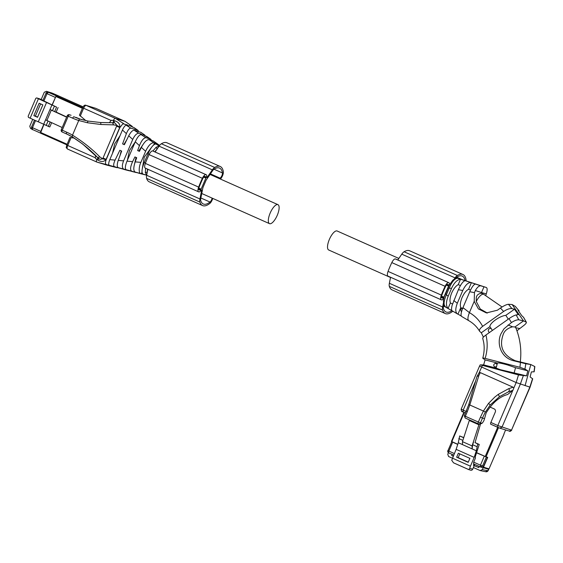 <?xml version="1.0" encoding="UTF-8"?>
<svg xmlns="http://www.w3.org/2000/svg" width="563" height="563" viewBox="0 0 563 563"><rect width="100%" height="100%" fill="white"/><g stroke="black" fill="none" stroke-linecap="round" stroke-linejoin="round"><path stroke-width="0.84" d="M483.976 286.785L480.879 285.828C479.12 285.624 477.269 287.193 475.327 290.536L481.527 292.535L483.976 286.785L486.348 287.503L475.249 283.9M475.151 283.858L460.358 279.051M475.165 283.865L457.888 278.298C455.024 278.129 452.145 281.373 449.232 288.031L446.353 294.78C443.595 301.395 443.363 305.442 445.678 306.919M461.766 316.476L461.47 316.329C460.618 315.153 461.111 312.254 462.962 307.63L469.732 291.754C472.047 286.701 473.997 284.146 475.58 284.097L470.999 282.591C468.177 282.337 465.432 284.969 462.765 290.487L457.311 303.26C455.193 308.911 455.284 312.493 457.599 314.006L457.972 314.14L460.759 307.609C459.929 305.195 460.365 301.845 462.061 297.553C463.996 293.337 466.171 290.564 468.592 289.241L471.379 282.71M461.259 316.026L457.972 314.14M443.56 305.983L452.321 310.889C451.364 310.628 451.301 308.756 452.124 305.259L458.395 289.692C460.935 284.055 463.201 281.057 465.193 280.698L460.541 279.227C457.135 279.677 454.123 282.753 451.505 288.439L448.19 296.201C445.917 302.007 445.882 306.075 448.092 308.404L450.4 303C449.57 300.586 450.006 297.236 451.702 292.943C453.637 288.728 455.812 285.955 458.233 284.632L460.541 279.227M452.159 310.818L457.599 314.006M468.592 289.241L470.499 290.093M475.327 290.536L474.461 292.612L474.222 301.346L469.408 312.627C467.6 317.265 467.473 319.981 469.007 320.783M480.338 285.547L486.326 287.496C487.431 288.136 487.417 290.269 486.284 293.886L485.841 295.315M446.508 294.428L445.551 293.949C442.842 298.721 442.771 302.993 445.333 306.765L445.354 306.779M489.543 332.451A2.076 1.942 107 0 1 488.424 329.812A2.076 1.942 107 0 1 491.323 328.729L489.909 326.653C489.634 323.092 499.768 315.92 505.806 315.364L514.483 309.207L511.957 308.608C509.733 308.32 506.96 309.27 503.625 311.473L482.632 326.364C479.782 328.581 478.831 330.284 479.803 331.487L481.295 332.775L483.385 337.124M497.389 363.044C498.544 362.72 501.879 363.339 507.404 364.901L515.497 367.681L527.82 370.834L524.941 369.089L519.952 367.301L485.158 358.399C483.145 357.92 482.385 357.899 482.892 358.335L485.102 359.898L497.389 363.044L496.988 364.831A1.731 1.619 -73 0 0 493.871 364.648A1.731 1.619 -73 0 0 496.601 366.316L496.073 368.075L483.631 364.887L485.102 359.898M483.631 364.887L480.162 364.908L479.528 366.14L461.181 409.139L463.187 410.138L475.263 381.827M461.583 316.406L468.845 320.72M462.941 308.404L462.336 308.306A1.731 1.619 -73 0 0 461.576 311.564M462.336 308.306L460.759 307.609M458.233 284.632L460.428 285.61M486.284 293.886L481.527 292.535A15.595 14.568 -73 0 0 481.245 293.232C475.031 294.512 476.481 298.65 476.249 301.494A11.26 3.997 -66 0 1 483.596 294.28A11.26 3.997 -66 0 1 483.758 294.343A11.26 3.997 -66 0 1 483.92 294.428M487.375 313.049L480.26 309.017L476.249 301.494M474.222 301.346L478.43 308.925L486.397 312.937L497.41 310.206L500.451 308.052C503.892 305.709 506.552 304.456 508.445 304.287L512.119 304.534L515.279 306.378L519.051 310.818L518.945 311.494M515.687 327.736L514.99 326.955L523.52 320.903L526.349 322.191L523.59 317.349L521.838 315.744L518.037 310.29L519.051 310.818M530.079 387.182L532.704 378.829L530.114 376.964L531.373 371.918L534.174 371.784L534.85 366.576L530.818 364.535L515.335 360.756C502.928 355.316 498.895 346.548 503.223 334.436C504.476 330.734 507.608 328.194 512.626 326.807L514.99 326.955M532.556 378.632L529.853 387.147L511.514 430.139L530.079 387.189L516.158 382.551L479.753 366.182M480.422 364.859L518.502 374.923L526.56 375.873L500.289 369.666L496.073 368.075M482.737 338.377L483.589 341.875C484.567 347.174 484.293 352.6 482.765 358.138L482.892 358.335M482.857 338.511C482.364 338.053 483.392 336.885 485.932 335.013L509.036 318.63C512.126 316.519 514.505 315.294 516.172 314.942L518.284 314.661L514.483 309.207M481.295 332.775L489.909 326.653M492.365 330.446L492.175 330.122A2.076 1.942 107 0 1 492.189 330.572M468.81 320.699C473.328 323.275 476.924 326.786 479.599 331.234L479.803 331.487M452.511 303.936L450.4 303M479.197 372.607L476.938 376.556L478.881 375.5L480.295 372.622L479.197 372.607L482.287 365.661M491.323 328.729L492.175 330.122M523.442 317.166L526.25 322.071C526.715 322.81 525.624 324.147 522.985 326.097L516.94 330.77M496.988 364.831L496.601 366.316M527.82 370.834L526.56 375.873M524.941 369.089L525.828 363.74L530.818 364.535L525.075 385.683M514.174 372.706A65.442 61.114 -73 0 0 515.497 367.681M512.119 304.534L523.52 320.903L518.797 319.798C516.714 319.756 514.258 320.678 511.443 322.578L503.955 328.848L501.014 333.753C496.763 342.346 499.824 356.773 512.9 360.587L525.828 363.74M505.806 315.364A65.442 61.114 107 0 1 508.241 319.186M476.896 376.668L468.733 404.635L469.788 404.98L478.881 375.5M489.972 407.021L494.18 408.893A2.428 2.266 107 0 1 495.299 412.046L490.859 422.454L497.819 425.544L513.822 388.02L513.062 387.203L480.295 372.622M512.794 390.426L507.594 394.515C499.768 396.626 492.752 402.524 486.552 412.207A67.574 63.112 -73 0 0 486.136 412.989L484.426 419.02A3.462 1.232 -66 0 1 483.962 420.399A3.462 1.232 -66 0 1 482.815 422.363L481.991 423.369L479.338 424.157M490.859 422.454A1.731 0.612 114 0 0 490.753 424.213A1.731 0.612 114 0 0 490.774 424.228L499.803 428.161L501.964 427.226L520.303 384.226L523.28 375.803M513.062 387.203L508.593 388.723L498.276 394.374L494.736 397.126L488.494 403.46L483.406 411.039L469.788 404.98L467.367 411.483L466.481 411.004M512.977 390.3L508.347 391.883A67.574 63.112 -73 0 0 508.34 391.883L499.465 396.669L490.246 404.966L485.405 412.039A67.574 63.112 -73 0 0 482.463 418.119L480.429 422.897A1.731 1.619 107 0 1 478.269 423.826A1.731 0.612 114 0 1 478.247 423.819L479.514 424.22M508.593 388.723C509.663 389.617 509.578 390.673 508.347 391.883M474.243 465.573L473.399 467.543L480.176 470.562L485.869 471.759C486.995 471.963 487.861 471.379 488.459 469.999L488.74 469.338L488.022 468.965M448.43 452.694L447.768 454.242L448.57 456.494L452.363 458.183M451.674 455.53L452.159 454.397M478.684 467.55L479.141 466.403M478.754 467.579L479.24 466.445M488.177 468.606L487.889 468.986L482.505 467.346M480.176 470.562L482.336 469.626L483.181 467.656L488.74 469.338M470.534 470.14A1.731 1.619 -73 0 0 470.71 470.204L468.761 469.591L469.795 468.317A3.983 1.415 -66 0 1 470.436 466.171L474.187 457.381L476.333 450.766L477.727 443.996L479.254 444.46L475.306 456.614L475.454 458.022L473.687 462.16L473.603 463.933L480.33 466.931A1.731 1.731 0 0 0 480.549 467.016L482.54 466.016L483.603 466.347A1.731 1.619 -73 0 1 482.47 467.353L481.562 467.311M483.181 467.656L482.59 467.389M470.71 470.204A1.731 1.619 -73 0 0 472.695 469.204L473.399 467.543M453.201 456.213L451.723 455.551L452.209 454.418M473.94 464.088L473.413 465.32L478.656 467.543M483.124 467.009L483.518 467.177L487.713 457.339L486.052 456.832L498.501 427.655M483.518 467.177L489.022 468.859L502.393 437.824M507.284 430.456L505.595 430.005L503.913 433.946M453.75 442.49L452.729 442.032M453.694 442.617L457.733 444.411M476.551 452.786L485.932 456.79M483.603 466.347L487.41 457.423L485.897 456.86M473.687 462.16L480.464 465.179L480.38 466.952L473.603 463.933M463.778 437.571L459.675 435.959L458.282 442.736L456.129 449.351L451.737 460.281L453.504 462.814L468.796 469.619M474.686 464.419L474.222 465.566M474.201 465.559L473.413 465.32M476.594 452.659L486.052 456.832M463.926 412.278L451.442 441.441L457.775 444.284M457.726 444.446L452.532 441.948M447.965 450.632L451.772 441.716M476.537 452.821L487.41 457.423M479.254 444.46L475.038 442.581L480.45 424.263M475.038 442.581L477.727 443.996M476.875 446.614L472.66 444.735L472.118 448.894L462.497 444.608L462.455 441.645L469.472 419.921M473.511 442.117L472.66 444.735M476.333 450.766L472.118 448.894L472.075 445.924L479.12 424.101M456.129 449.351L474.187 457.381M458.282 442.736L462.497 444.608M456.656 457.198L458.352 453.222L469.901 458.352L468.198 462.336L456.656 457.198L458.198 457.67L459.816 453.869M458.824 438.577L462.863 440.379M459.675 435.959L463.715 437.761M462.455 441.645L472.075 445.924M468.275 462.153L458.198 457.67M469.31 420.512L478.93 424.791M328.848 250.049A10.394 3.695 -66 0 1 328.693 249.993A10.394 3.695 -66 0 1 329.461 239.198A10.394 3.695 -66 0 1 336.998 230.943A10.394 3.695 -66 0 1 337.153 230.999A10.394 3.695 -66 0 1 337.293 231.069M117.055 167.69L106.435 165.001A3.462 1.232 -66 0 1 106.442 165.001A3.462 1.232 -66 0 1 106.407 164.987L96.857 162.074A3.462 1.232 -66 0 1 96.808 162.053A3.462 1.232 -66 0 1 96.702 159.406L95.267 158.027L95.654 155.677M106.407 164.987L115.253 166.852M121.967 168.801L109.236 165.311C108.377 164.649 108.568 162.763 109.799 159.646L122.6 129.659C124.001 126.766 125.239 125.31 126.302 125.282L128.674 125.894L127.027 124.803L122.847 123.797L119.849 127.625L106.323 159.343C105.225 162.207 105.232 163.939 106.337 164.551L109.236 165.311M132.453 127.104L132.073 126.232L125.014 121.355A3.462 1.232 -66 0 1 125.063 121.376A3.462 1.232 -66 0 1 125.134 121.411A3.462 1.232 -66 0 1 125.246 121.517M131.946 126.175L129.391 125.528L134.233 127.738L138.026 130.377L134.064 127.653M97.962 157.654C98.377 157.795 97.983 158.351 96.766 159.315M97.652 159.976L98.835 158.583L99.947 159.364L102.719 158.815L105.886 159.716C103.789 161.954 101.044 162.038 97.652 159.976L96.702 159.406M109.292 122.727L111.368 120.278L113.339 120.412A3.462 1.232 -66 0 1 115.464 118.441L125.014 121.355L95.717 108.314A3.462 1.232 -66 0 1 95.766 108.335A3.462 1.232 -66 0 1 95.816 108.356M81.241 119.462L81.079 119.412A67.574 63.112 -73 0 1 80.291 119.152L75.984 117.4M85.836 120.637L79.545 115.232M66.842 145.008L69.932 137.478L74.309 138.097M106.323 159.343L105.886 159.716M119.982 155.677L121.221 150.87M124.782 169.653L118.251 167.661C116.928 166.873 116.928 164.445 118.237 160.385L121.678 151.074L119.87 150.272L115.084 160.11C113.487 163.678 113.262 165.86 114.423 166.662M126.766 125.401L127.027 124.803M112.523 153.263L114.648 143.987L119.996 135.746M124.472 144.543L122.586 143.903L126.393 133.593C127.871 129.997 129.342 128.181 130.799 128.139L137.858 130.292M99.947 159.364L97.681 157.556C90.573 150.061 82.099 143.164 72.261 136.858L66.596 133.966A67.574 63.112 107 0 1 72.177 136.809M100.707 122.544L112.691 122.706L100.678 122.53L87.934 121.066L100.678 122.53M87.378 122.748L78.743 120.503A69.312 64.731 107 0 1 72.683 118.188A1.731 0.612 114 0 1 73.957 116.773A67.574 63.112 107 0 0 79.862 119.032L87.919 121.066L87.399 122.755L100.932 124.493M112.825 122.811C113.262 122.917 113.423 122.157 113.318 120.517M106.14 159.322L119.715 127.505L116.583 126.203L102.719 158.815L99.911 156.971L97.681 157.556M106.147 159.322L103.015 158.02M138.681 131.643L138.026 130.377M122.586 143.903L124.395 144.705L128.73 135.789C130.743 132.031 132.565 130.194 134.198 130.271L140.877 132.354M125.655 169.294L125.507 169.632L123.403 168.97C121.967 167.493 122.037 164.783 123.607 160.856L132.727 139.462L128.73 135.789M116.583 126.203L116.949 125.436L113.599 124.88L112.53 122.734L114.099 122.797L114.402 120.714L113.339 120.412M114.402 120.714C118.251 121.819 120.06 123.93 119.82 127.048L119.849 127.625M123.994 144.332L126.858 139.638M72.261 136.858L72.493 135.155C83.043 141.799 92.184 149.068 99.911 156.971M113.599 124.88L100.953 124.493L100.636 122.537M145.289 135.873L144.747 135.05L143.129 134.606L150.764 139.223L146.429 136.26M153.636 144.965L154.494 142.96L154.037 142.805C151.278 142.495 148.477 145.296 145.655 151.208L140.87 162.411C138.73 166.613 138.582 173.861 140.912 173.587L135.211 172.095C133.354 170.934 133.347 167.528 135.197 161.877L136.725 157.731L134.916 156.936L132.622 161.651C130.292 166.817 129.976 169.991 131.658 171.166L136.176 172.545L129.68 170.821M124.704 169.632L129.469 170.828M134.198 130.271L138.688 133.192C136.577 133.403 134.592 135.493 132.727 139.462M140.398 134.733L140.757 133.881L138.899 133.241M127.344 160.364L129.448 150.574L135.197 141.953M119.82 127.048L116.949 125.436L114.831 122.896L114.099 122.797M70.614 115.141L71.079 115.281M125.507 169.632L126.119 169.716C124.859 168.738 125.155 165.895 126.999 161.18L135.282 141.756C137.421 137.133 139.357 134.761 141.088 134.634L142.404 134.972L140.757 133.881M139.504 151.236L137.632 150.567L139.455 145.641C141.538 140.497 143.699 137.844 145.937 137.689L150.455 139.068M151.524 140.405L150.764 139.223M136.176 172.545L131.545 171.37M141.088 134.634L145.937 137.689M138.794 150.919L142.657 145.064M136.225 172.559L136.795 172.581M134.67 163.46L136.028 157.429M137.632 150.567L139.441 151.363L141.369 147.4C144.212 142.087 146.774 139.504 149.047 139.652L153.052 140.87M157.971 144.417L153.446 141.088M157.218 143.776L159.646 145.388M146.007 175.044L144.339 174.6M139.321 173.341L144.093 174.558M139.216 173.313L135.247 172.102M140.912 173.587L141.376 173.721L142.01 172.229M142.362 168.351L144.248 157.161L151.482 147.429M141.376 173.721L143.065 174.15C141.327 172.897 141.714 169.069 144.212 162.665L148.09 153.579C150.975 147.316 153.586 144.128 155.923 143.994L154.494 142.96M152.883 151.004L156.169 147.21L159.216 146.042M143.065 174.15L146.711 175.1L145.338 172.623L145.606 168.26M48.221 92.255L46.447 91.305L44.287 92.233L41.176 99.531L39.635 98.849A1.731 1.619 -73 0 0 39.283 98.736M32.731 119.328L29.776 126.253L30.578 128.505L31.795 129.047M41.176 99.531L42.964 100.327M53.161 93.528L46.447 91.305L51.887 93.015A1.731 1.598 -72.4 0 0 51.726 92.972M36.736 97.962L38.418 98.743L30.135 118.174L28.446 117.386L28.15 116.274L35.793 98.349L36.609 97.913L39.635 98.849M38.418 98.743L56.567 107.09L43.006 100.51M48.207 103.001L47.637 102.719M30.135 118.174L49.804 126.978L51.648 122.664M56.469 95.963L49.347 92.613A1.731 1.619 -73 0 0 48.988 92.501M53.865 93.887A1.731 0.612 114 0 0 53.752 93.796A1.731 0.612 114 0 0 53.731 93.782L48.277 92.121M35.539 120.581L32.499 127.71L31.612 127.231M46.588 102.382L38.298 121.805M37.545 117.301L33.843 115.654L39.143 103.233L42.844 104.88L37.545 117.301M45.617 119.743L50.037 109.398L51.303 110.123L46.891 120.475L45.617 119.743L43.682 124.282M54.435 106.104L52.5 110.644L50.037 109.398L51.972 104.859M56.567 107.09L54.632 111.629L52.5 110.644M54.632 111.629L56.159 112.093L58.095 107.554M66.701 116.984L56.159 112.093M55.927 96.336L52.127 104.809M43.794 124.339L40.782 131.397L40.698 133.171M50.206 122.002L48.277 126.513M48.073 121.017L46.152 125.535M33.843 115.654L35.385 116.126L40.606 103.888M37.622 117.118L35.385 116.126M51.303 110.123L66.617 117.174M46.891 120.475L62.204 127.527M83.092 106.822L54.379 94.049L48.868 92.367L58.017 96.435L56.356 95.928L55.85 96.491L52.275 104.873M43.942 124.416L40.48 133.128L66.793 144.832L40.48 133.128M277.805 204.601A10.394 3.695 114 0 0 270.261 212.856A10.394 3.695 114 0 0 269.501 223.652A10.394 3.695 114 0 0 269.649 223.708A10.394 3.695 114 0 0 277.193 215.446A10.394 3.695 114 0 0 277.953 204.658A10.394 3.695 114 0 0 277.805 204.601M147.851 169.266L146.654 175.269A7.277 2.583 114 0 0 146.612 178.372A29.459 10.458 114 0 0 149.308 181.863L202.581 205.572A29.459 10.458 114 0 0 209.746 203.524A4.849 1.724 114 0 0 212.744 198.394M153.002 151.06A5.201 1.844 114 0 0 152.925 151.025A5.201 1.844 114 0 0 152.855 150.997L152.664 150.933A5.201 1.844 114 0 0 149.111 154.6A39.769 14.124 114 0 0 145.36 163.397A5.201 1.844 114 0 0 145.254 168.105A5.201 1.844 114 0 0 145.331 168.133L198.458 191.779M155.078 151.982L159.076 146.162L212.35 169.871A7.277 2.583 114 0 1 214.658 167.457A29.459 10.458 114 0 1 220.246 166.493A29.459 10.458 114 0 1 223.335 171.673A4.849 1.724 114 0 1 220.407 179.048M220.246 166.493L166.965 142.784A29.459 10.458 114 0 0 161.384 143.755A7.277 2.583 114 0 0 159.076 146.162M152.925 151.025L206.206 174.727A5.201 1.844 114 0 1 206.734 177.042A1.042 0.366 114 0 0 206.839 177.507A1.042 0.366 114 0 0 207.367 177.127L212.35 169.871M206.206 174.727A5.201 1.844 114 0 0 206.128 174.699L205.945 174.643A5.201 1.844 114 0 0 202.384 178.309A39.769 14.124 114 0 0 198.633 187.099A5.201 1.844 114 0 0 198.535 191.814A5.201 1.844 114 0 0 198.605 191.842L198.795 191.899A5.201 1.844 114 0 0 201.026 190.428L201.582 190.702A1.042 0.366 114 0 0 201.491 190.132A1.042 0.366 114 0 0 201.026 190.428M201.582 190.702L199.935 198.978A7.277 2.583 114 0 0 199.893 202.082A29.459 10.458 114 0 0 202.581 205.572M200.857 197.979L210.027 202.061A27.721 9.845 114 0 1 203.285 203.989A27.721 9.845 114 0 1 200.752 200.702A5.546 1.97 114 0 1 200.787 198.338L202.757 188.429A3.462 1.232 114 0 1 203.278 186.789L205.72 181.054A3.462 1.232 114 0 1 206.558 179.513L212.525 170.821A5.546 1.97 114 0 1 214.285 168.984A27.721 9.845 114 0 1 219.535 168.077A27.721 9.845 114 0 1 222.448 172.954A3.118 1.105 114 0 1 221.745 175.966A3.118 1.105 114 0 1 219.943 178.105L218.979 178.415M210.027 202.061A3.118 1.105 114 0 0 212.103 198.113M204.376 176.325A3.814 1.351 114 0 0 202.793 178.605A38.383 13.632 114 0 0 199.168 187.092A3.814 1.351 114 0 0 198.676 189.703L200.358 190.217A3.814 1.351 114 0 0 200.977 189.541L206.03 177.697A3.814 1.351 114 0 0 206.065 176.838L204.376 176.325M198.662 189.464L200.358 190.217M390.56 277.263L389.364 283.273A7.277 2.583 114 0 0 389.322 286.37A29.459 10.458 114 0 0 392.01 289.868L445.284 313.57A29.459 10.458 114 0 0 452.455 311.522A4.849 1.724 114 0 0 452.814 311.205M395.705 259.057A5.201 1.844 114 0 0 395.634 259.022A5.201 1.844 114 0 0 395.557 258.994L395.374 258.938A5.201 1.844 114 0 0 391.813 262.597A39.769 14.124 114 0 0 388.062 271.394A5.201 1.844 114 0 0 387.963 276.109A5.201 1.844 114 0 0 388.034 276.137L441.167 299.776M397.788 259.979L401.778 254.159L455.059 277.869A7.277 2.583 114 0 1 457.36 275.462A29.459 10.458 114 0 1 462.948 274.491A29.459 10.458 114 0 1 466.037 279.67A4.849 1.724 114 0 1 466.037 280.895M462.948 274.491L409.674 250.788A29.459 10.458 114 0 0 404.086 251.752A7.277 2.583 114 0 0 401.778 254.159M454.137 279.206L455.059 277.869M395.634 259.022L448.908 282.732A5.201 1.844 114 0 1 449.443 285.04A1.042 0.366 114 0 0 449.429 285.159M448.908 282.732A5.201 1.844 114 0 0 448.838 282.703L448.648 282.64A5.201 1.844 114 0 0 445.094 286.307A39.769 14.124 114 0 0 441.343 295.103A5.201 1.844 114 0 0 441.237 299.812A5.201 1.844 114 0 0 441.315 299.84L441.498 299.896A5.201 1.844 114 0 0 443.735 298.425A1.042 0.366 114 0 1 444.08 298.13M443.461 302.831L442.638 306.983A7.277 2.583 114 0 0 442.595 310.079A29.459 10.458 114 0 0 445.284 313.57M465.087 280.585A27.721 9.845 114 0 0 462.244 276.074A27.721 9.845 114 0 0 456.987 276.989A5.546 1.97 114 0 0 455.502 278.439M443.806 304.773L443.489 306.342A5.546 1.97 114 0 0 443.461 308.7A27.721 9.845 114 0 0 445.987 311.986A27.721 9.845 114 0 0 451.913 310.649M447.085 284.322A3.814 1.351 114 0 0 445.495 286.602A38.383 13.632 114 0 0 441.878 295.089A3.814 1.351 114 0 0 441.378 297.7L443.06 298.214A3.814 1.351 114 0 0 443.686 297.538L448.732 285.694A3.814 1.351 114 0 0 448.767 284.843L447.085 284.322M441.364 297.461L443.06 298.214M460.323 279.044L457.972 278.319M480.879 285.828L475.58 284.097M470.999 282.591L457.888 278.298M449.084 288.376L448.247 287.925M445.551 293.949L448.134 287.904C448.62 286.321 450.055 283.942 452.441 280.761C452.87 279.565 457.677 277.369 457.184 278.164L457.944 278.312M462.765 290.487L458.395 289.692M451.505 288.439L449.232 288.031M474.461 292.612L469.732 291.754M482.632 326.364C479.514 320.481 475.109 315.899 469.408 312.627L462.962 307.63M448.19 296.201L446.36 294.78M457.311 303.26L453.778 300.522M485.158 358.399C487.544 350.327 487.804 342.536 485.932 335.013M503.625 311.473L500.451 308.052M518.973 310.755L515.279 306.378M533.991 371.854L534.709 366.457M513.822 388.02L516.158 382.551L518.502 374.923M519.952 367.301L520.437 362.516M511.443 322.578L509.036 318.63M518.797 319.798L516.172 314.942M511.95 308.615L508.445 304.294M466.164 411.462L463.187 410.138L463.075 411.898L465.517 412.989L462.216 411.433M485.229 456.494L497.678 427.296L490.774 424.228M515.792 327.757L519.6 328.503M509.353 431.075L511.514 430.139L497.819 425.544L497.734 427.317M517.664 361.312L512.9 360.587M512.626 326.807L508.058 324.978M511.739 430.181C510.465 431.357 509.726 431.673 509.522 431.138L499.803 428.161M484.497 418.738L480.394 417.282L483.406 411.039L485.405 412.039M467.367 411.483L465.334 416.261L478.353 422.053L480.394 417.282M490.246 404.966L488.55 403.397M499.465 396.669L498.276 394.374M481.991 423.369L478.353 422.053A1.731 0.612 114 0 0 478.247 423.819L465.221 418.027A1.731 0.612 114 0 0 465.249 418.035L478.219 423.805M465.334 416.261L464.334 415.761L465.221 418.027A1.731 0.612 114 0 1 465.334 416.261M488.065 468.571L487.889 468.986M488.459 469.999L488.628 469.317M482.336 469.626L487.699 470.717L485.559 471.653M448.767 452.884L453.687 455.073L448.746 452.877A1.731 0.612 114 0 0 448.767 452.884M504.019 434.024L502.386 437.845M488.346 469.978L487.699 470.717M469.795 468.317L472.695 469.204M453.665 462.877L468.761 469.591M452.659 442.194L448.852 451.111A1.731 0.612 114 0 0 448.746 452.877A1.731 1.731 0 0 1 447.852 450.611L454.341 453.553M451.836 441.638L464.292 412.44M484.271 456.262L480.464 465.179L482.54 466.016L486.341 457.1M452.385 458.141L470.436 466.171M96.759 162.031L67.553 149.033A3.462 1.232 -66 0 1 67.504 149.019A3.462 1.232 -66 0 1 67.729 145.486L95.351 157.781M106.337 164.551L96.857 162.074M111.242 120.517L83.62 108.223L80.256 116.112M71.093 137.597L67.729 145.486L66.73 144.987C66.138 148.829 65.751 146.887 67.504 149.019L96.808 162.053M115.084 160.11L109.799 159.646M95.358 108.209A1.731 1.619 107 0 1 95.717 108.314L86.167 105.401A3.462 1.232 114 0 0 83.62 108.223L82.62 107.723L79.418 115.239M82.62 107.723C83.718 105.527 84.844 104.732 85.991 105.337A1.731 1.619 107 0 1 86.167 105.401L115.464 118.441L123.769 123.684M130.841 128.153L126.302 125.282M126.379 133.628L122.445 130.011M123.607 160.856L118.237 160.385M72.683 118.188L68.243 116.21L62.268 130.229A1.731 0.612 114 0 0 62.155 131.988L66.596 133.966A1.731 0.612 -66 0 1 66.596 133.966A1.731 0.612 -66 0 1 66.708 132.199A69.312 64.731 107 0 1 72.493 135.155L78.743 120.503A1.731 0.619 107.8 0 1 79.862 119.032M66.568 133.952L62.183 132.002A1.731 0.612 114 0 1 62.155 131.988A1.731 1.731 0 0 1 61.268 129.729L66.708 132.199M144.578 134.979L140.651 132.242M123.621 169.069L118.251 167.661M67.243 115.711L68.243 116.21A1.731 0.612 -66 0 1 69.516 114.803A1.731 1.619 -73 0 0 69.34 114.739A1.731 1.731 0 0 0 67.243 115.711L61.268 129.729M131.658 171.166L126.147 169.73M139.455 145.641L135.268 141.792M132.622 161.651L127.006 161.159M140.891 162.376L135.197 161.877M145.613 151.299L141.369 147.4M154.037 142.805L149.047 139.652M159.118 146.014L155.923 143.994M159.603 145.437L158.794 144.874M149.139 154.543L148.09 153.579M157.098 149.125L156.169 147.21M147.372 171.94L145.338 172.623M145.592 162.784L144.212 162.665M154.741 151.827L156.957 149.244M147.499 169.104L147.358 171.757M52.049 93.078A1.731 1.598 -72.4 0 0 51.887 93.015L53.752 93.796M49.347 92.613L48.277 92.283A1.731 1.619 -73 0 0 48.108 92.219C46.483 92.374 45.786 92.705 46.004 93.198L42.894 100.488M53.112 93.507L53.731 93.782M55.294 97.385L46.004 93.198M56.567 95.97L48.277 92.283L47.003 93.697L43.893 100.988M32.408 129.483L40.416 133.051L32.408 129.483L32.499 127.71L40.782 131.397M82.662 107.632L56.356 95.928M55.85 96.491L82.374 108.3M67.053 144.227L40.529 132.418M146.612 178.372L199.893 202.082M146.654 175.269L199.935 198.978M145.36 163.397L198.633 187.099M149.111 154.6L202.384 178.309M152.664 150.933L205.945 174.643M152.855 150.997L206.128 174.699M206.762 176.852L207.367 177.127M161.384 143.755L214.658 167.457M210.428 173.868L219.943 178.105M213.989 169.189L222.448 172.954M198.753 188.549L200.977 189.541M198.845 188.133L201.188 189.175M203.686 177.099L205.917 178.091M203.947 176.768L206.03 177.697M389.322 286.37L442.595 310.079M389.364 283.273L442.638 306.983M388.062 271.394L441.343 295.103M391.813 262.597L445.094 286.307M395.374 258.938L448.648 282.64M395.557 258.994L448.838 282.703M404.086 251.752L457.36 275.462M456.692 277.186L462.307 279.684M441.462 296.553L443.686 297.538M441.554 296.131L443.89 297.173M446.389 285.103L448.62 286.095M446.649 284.772L448.732 285.694M502.062 306.983L483.758 294.343L481.386 293.288M463.075 411.898C461.892 412.046 461.259 411.124 461.181 409.139M499.979 428.225L497.706 427.31M464.334 415.761L468.733 404.635M520.275 362.122C521.732 350.024 520.184 338.44 515.638 327.385M480.549 467.016L481.738 467.381M451.442 441.441L463.884 412.264M502.435 437.852L504.061 434.031M398.836 258.445L337.153 230.999M390.511 277.496L328.693 249.993M125.063 121.376L95.766 108.335L85.991 105.337M132.073 126.232L125.141 121.411M97.814 157.774L82.641 144.015L72.212 136.837M87.934 121.066L80.72 119.307M144.79 135.078L140.841 132.333M129.335 170.814L124.747 169.646M70.847 115.197L69.34 114.739M114.831 122.889L112.691 122.706M157.549 143.931L153.382 141.039M144.142 174.572L139.265 173.334M36.609 97.913L39.459 98.778M49.171 92.543L48.108 92.219M34.519 120.123L31.5 127.21C31.894 129.258 32.19 130.011 32.387 129.476M201.751 193.503L269.501 223.652M210.041 174.439L277.953 204.658M145.254 168.105L198.535 191.814M387.963 276.109L441.237 299.812"/></g></svg>
